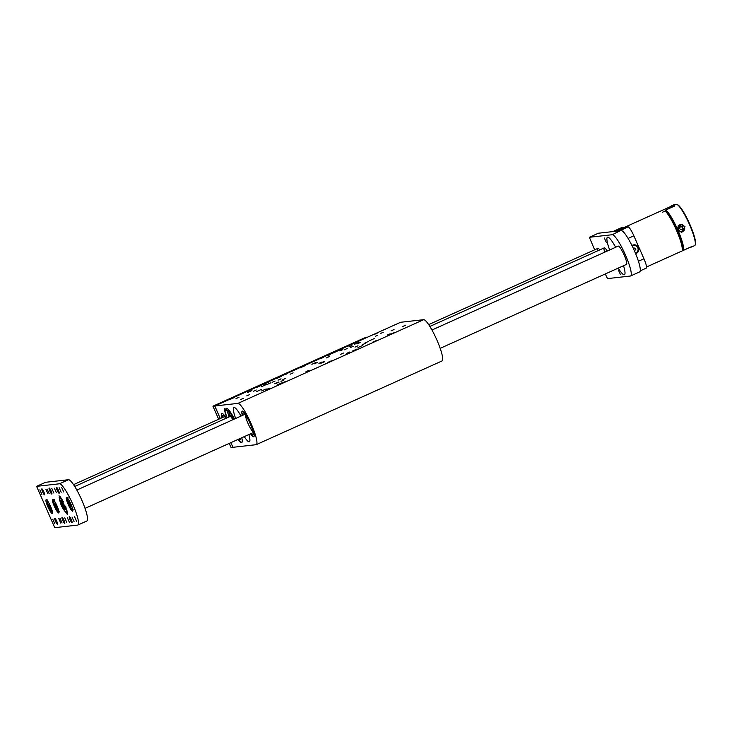 <?xml version="1.0" encoding="UTF-8"?>
<svg xmlns="http://www.w3.org/2000/svg" width="732" height="732" viewBox="0 0 732 732"><rect width="100%" height="100%" fill="white"/><g stroke="black" fill="none" stroke-linecap="round" stroke-linejoin="round"><path stroke-width="1.1" d="M359.229 342.173L354.681 344.196L359.229 342.173M251.927 390.522L247.379 392.553L251.927 390.522M232.941 447.279L230.855 442.668L232.977 447.298L256.063 444.699A22.601 3.925 -114.3 0 0 256.273 444.644A22.601 3.925 -114.3 0 0 251.085 423.581A22.601 3.925 -114.3 0 0 237.927 403.387L214.833 405.976L220.25 418.53L214.75 405.986L366.247 337.754M226.673 416.709L224.331 409.115L225.456 413.937L227.249 417.752M234.386 419.043L228.457 409.902L225.959 410.56L224.331 408.41L225.941 409.975M237.982 439.456A18.776 3.257 -114.3 0 0 241.706 442.622A18.776 3.257 -114.3 0 0 241.807 437.727M234.478 419.006A18.776 3.257 -114.3 0 0 226.289 408.383A18.776 3.257 -114.3 0 0 225.731 410.076M393.908 332.786L389.36 334.817L393.908 332.786M270.382 388.454L265.826 390.476L270.382 388.454M266.192 388.921L261.644 390.943L266.192 388.921M362.523 345.522L357.966 347.544L362.523 345.522M374.244 338.587L369.697 340.609L374.244 338.587M261.315 389.47L256.758 391.492L261.315 389.47M351.882 345.55L348.88 346.886L351.882 345.55M342.869 349.612L339.858 350.948L342.869 349.612M281.308 376.394L276.751 378.426L281.308 376.394M304.75 365.835L300.193 367.857L304.75 365.835M261.827 385.142L257.271 387.164L261.827 385.142M337.123 351.214L332.566 353.245L337.123 351.214M357.115 348.972L352.559 350.994L357.115 348.972M281.82 382.9L277.272 384.922L281.82 382.9M266.009 384.675L261.452 386.697L266.009 384.675M266.027 383.559L263.026 384.895L266.027 383.559M330.498 354.508L327.497 355.844L330.498 354.508M343.491 353.044L340.49 354.38L343.491 353.044M279.02 382.095L276.019 383.431L279.02 382.095M360.785 342.274L356.96 343.976L360.785 342.274M368.599 341.396L364.774 343.098L368.599 341.396M376.413 340.517L372.588 342.219L376.413 340.517M270.611 382.909L266.787 384.602L270.611 382.909M278.425 382.031L274.601 383.733L278.425 382.031M286.249 381.152L282.424 382.854L286.249 381.152M315.702 362.587L311.878 364.289L315.702 362.587M323.517 361.709L319.692 363.411L323.517 361.709M331.331 360.83L327.506 362.532L331.331 360.83M275.076 381.015L272.075 382.351L275.076 381.015M269.623 381.628L266.622 382.964L269.623 381.628M233.554 397.879L230.553 399.215L233.554 397.879M239.007 397.266L236.006 398.601L239.007 397.266M329.18 356.64L326.179 357.975L329.18 356.64M323.727 357.253L320.726 358.589L323.727 357.253M287.658 373.503L284.657 374.839L287.658 373.503M293.111 372.89L290.11 374.226L293.111 372.89M383.284 332.264L380.274 333.6L383.284 332.264M377.831 332.868L374.821 334.213L377.831 332.868M341.762 349.127L338.76 350.463L341.762 349.127M347.215 348.514L344.214 349.85L347.215 348.514M243.408 398.3L240.407 399.635L243.436 398.318M268.424 388.628L265.423 389.964L268.443 388.646M283.989 380.018L280.978 381.354L283.989 380.018M324.56 361.736L321.558 363.072L324.587 361.754M365.14 343.445L362.13 344.781L365.158 343.473M405.711 325.164L402.71 326.499L405.711 325.164M309.005 370.346L305.994 371.682L309.023 370.365M349.576 352.055L346.575 353.391L349.576 352.055M390.156 333.774L387.146 335.11L390.174 333.792M256.246 389.991L253.245 391.327L256.246 389.991M281.042 378.819L278.041 380.155L281.042 378.819M317.112 362.569L314.101 363.905L317.13 362.587M353.181 346.318L350.171 347.654L353.163 346.337M285.855 378.279L282.854 379.615L285.855 378.279M321.924 362.029L318.923 363.365L321.924 362.029M357.994 345.779L354.993 347.114L357.994 345.779M394.063 329.528L391.062 330.864L394.063 329.528M249.795 394.53L246.785 395.866L249.795 394.53M237.927 403.387L423.672 319.683L400.587 322.281L214.842 405.976L400.587 322.281M423.672 319.683A22.601 3.925 65.7 0 1 436.83 339.886A22.601 3.925 65.7 0 1 442.027 360.949L256.273 444.644M242.347 411.073A14.064 2.443 -114.3 0 0 242.219 411.11A14.064 2.443 -114.3 0 0 242.31 415.474A14.064 2.443 -114.3 0 1 242.219 411.11A14.064 2.443 -114.3 0 1 250.454 423.444A14.064 2.443 -114.3 0 1 253.766 436.748A14.064 2.443 -114.3 0 0 250.381 423.288A14.064 2.443 -114.3 0 0 242.347 411.073M250.564 433.792A14.064 2.443 -114.3 0 0 253.766 436.748A14.064 2.443 -114.3 0 1 250.564 433.792M221.988 413.36A14.064 2.443 -114.3 0 0 221.86 413.397A14.064 2.443 -114.3 0 0 221.952 417.762A14.064 2.443 -114.3 0 1 221.86 413.397A14.064 2.443 -114.3 0 1 226.243 418.201A14.064 2.443 -114.3 0 0 221.988 413.36M240.993 416.069A18.776 3.257 -114.3 0 0 234.094 407.477A18.776 3.257 -114.3 0 0 233.92 407.523A18.776 3.257 -114.3 0 0 235.631 418.484M244.278 436.62A18.776 3.257 -114.3 0 0 249.347 441.771A18.776 3.257 -114.3 0 0 248.853 434.561M377.547 335.348L375.425 336.281L377.547 335.348M352.723 346.52L350.655 347.453L352.723 346.52M280.722 379.039L278.078 380.128L280.722 379.039M280.539 379.039L278.572 379.945L280.539 379.039M316.654 362.77L314.586 363.703L316.654 362.77M255.77 390.293L253.281 391.3L255.77 390.293M255.788 390.193L253.72 391.135L255.788 390.193M224.175 416.124A12.051 2.095 -114.3 0 0 224.257 416.728M225.84 418.384A12.051 2.095 -114.3 0 0 222.684 415.227A12.051 2.095 -114.3 0 0 222.455 417.533M245.376 414.888A10.047 1.748 -114.3 0 0 248.038 423.462A10.047 1.748 -114.3 0 0 253.034 431.88M244.534 413.845A12.051 2.095 -114.3 0 0 244.616 414.44M252.869 432.749A12.051 2.095 -114.3 0 0 253.263 433.207M251.067 433.564A12.051 2.095 -114.3 0 0 252.943 434.918A12.051 2.095 -114.3 0 0 250.097 423.517A12.051 2.095 -114.3 0 0 243.042 412.94A12.051 2.095 -114.3 0 0 242.814 415.245M228.787 417.057A12.307 2.132 65.7 0 1 228.631 414.806L227.167 411.695L227.551 411.174M228.192 411.256L227.167 411.695L228.631 411.53L229.912 414.66A12.307 2.132 65.7 0 1 233.371 419.509M240.435 438.349L240.462 439.822M240.828 439.31L239.09 438.962M238.11 439.401L241.679 437.791M228.668 411.567L227.313 412.153M229.976 414.129L228.631 414.806M240.462 438.413L239.117 439.026M240.682 438.871L239.364 439.475M225.959 410.56L226.81 408.374M232.959 419.692A11.044 1.922 -114.3 0 0 230.955 416.7A11.044 1.922 -114.3 0 0 229.125 415.648A11.044 1.922 -114.3 0 0 228.97 416.133A11.044 1.922 -114.3 0 0 228.979 416.966M232.868 419.729A10.541 1.83 -114.3 0 0 231.083 417.103A10.541 1.83 -114.3 0 0 229.848 415.986A10.541 1.83 -114.3 0 0 229.171 416.883M74.737 486.469L230.37 416.343A10.715 1.857 -114.3 0 0 230.342 416.352M242.978 398.501L240.865 399.434L242.978 398.501M283.531 380.301L281.024 381.326L283.531 380.301M283.531 380.219L281.472 381.152L283.531 380.219M324.102 361.937L322.043 362.871L324.102 361.937M364.627 343.665L362.679 344.571L364.627 343.665M405.263 325.456L402.746 326.472L405.263 325.456M405.253 325.365L403.195 326.298L405.253 325.365M267.967 388.829L265.908 389.763L267.967 388.829M308.483 370.557L306.534 371.463L308.483 370.557M349.283 352.266L346.611 353.373L349.283 352.266M349.063 352.275L347.114 353.181L349.063 352.275M389.561 334.021L387.768 334.872L389.607 334.067M250.93 391.117L247.434 392.508L250.93 391.117M251.268 390.842L248.084 392.242L251.268 390.842M358.232 342.768L354.736 344.159L358.232 342.768M358.57 342.485L355.386 343.894L358.57 342.485M392.91 333.38L389.415 334.771L392.91 333.38M393.249 333.106L390.065 334.506L393.249 333.106M269.376 389.04L265.881 390.44L269.376 389.04M269.715 388.765L266.54 390.174L269.715 388.765M229.262 443.391L231.065 447.508L232.886 447.307M218.658 419.244L212.93 406.187L214.75 405.986M212.93 406.187L364.417 337.937L366.238 337.727M631.954 245.54A4.52 4.447 -96.4 0 1 638.432 247.453A4.52 4.447 -96.4 0 1 635.632 253.675M621.66 227.615A10.047 1.748 65.7 0 1 621.743 227.56A10.047 1.748 65.7 0 1 621.834 227.533L612.821 231.596L598.355 233.224L589.342 237.287L594.659 249.822M605.263 273.96L607.487 278.599L630.389 276.028A22.601 3.925 -114.3 0 0 630.609 275.973A22.601 3.925 -114.3 0 0 625.412 254.91A22.601 3.925 -114.3 0 0 612.254 234.716L628.019 226.838L617.909 231.028L613.91 231.477L621.834 227.533M622.923 227.414L623.298 227.881M612.254 234.716L589.351 237.287L598.355 233.224M626.903 226.975L617.899 231.028M628.019 226.838A10.047 1.748 65.7 0 1 633.866 235.823L643.94 258.771A10.047 1.748 65.7 0 1 646.246 268.132A10.047 1.748 65.7 0 1 646.155 268.159M621.267 230.653A22.601 3.925 65.7 0 1 634.434 250.847A22.601 3.925 -114.3 0 1 639.622 271.911L630.609 275.973M618.458 270.145L620.498 274.729L618.458 270.145M604.358 238.01L606.398 242.594L604.358 238.01M626.409 264.435A10.047 1.748 -114.3 0 0 626.464 264.417A10.047 1.748 -114.3 0 0 624.048 254.8A10.047 1.748 -114.3 0 0 618.311 246.071L618.275 246.08A10.047 1.748 -114.3 0 0 618.174 246.108A10.047 1.748 -114.3 0 0 618.128 246.135M607.258 251.03A10.047 1.748 -114.3 0 0 604.376 247.837A10.047 1.748 -114.3 0 0 604.284 247.855A10.047 1.748 -114.3 0 0 604.687 252.192M599.709 249.914A10.047 1.748 -114.3 0 0 597.934 248.368A10.047 1.748 -114.3 0 0 597.834 248.386A10.047 1.748 -114.3 0 0 597.742 250.802M623.536 265.725A20.588 3.578 65.7 0 1 624.414 274.747A20.588 3.578 65.7 0 1 624.222 274.793A20.588 3.578 65.7 0 1 618.247 268.113M609.646 249.96A20.588 3.578 65.7 0 1 607.505 237.205A20.588 3.578 65.7 0 1 615.639 247.251M66.649 509.499L66.017 508.447L66.649 509.499M67.106 511.302L66.402 510.14L67.106 511.302M65.569 506.114L65.926 507.056L65.569 506.114M60.344 502.07L59.713 500.642L60.564 501.85M60.701 497.367L61.442 499.178L60.701 497.394M59.027 495.674L60.125 498.126L59.027 495.674M59.091 497.723L59.923 499.233L59.155 497.687M65.157 511.869L64.352 509.975L65.157 511.869M67.097 514.148L66.136 511.961L67.097 514.148M63.373 501.274L63.382 502.006L63.373 501.274M64.755 517.872L66.795 522.456L64.755 517.872M51.853 488.491L53.894 493.075L51.853 488.491M72.02 517.057L74.06 521.642L72.02 517.057M59.127 487.677L61.168 492.261L59.127 487.677M44.561 494.896A3.312 0.576 65.7 0 1 42.666 492.023A3.312 0.576 65.7 0 1 41.87 488.848A3.312 0.576 65.7 0 1 43.755 491.629A3.312 0.576 65.7 0 1 44.588 494.887A3.312 0.576 65.7 0 1 44.561 494.896M57.453 524.277A3.312 0.576 65.7 0 1 55.568 521.404A3.312 0.576 65.7 0 1 54.763 518.229A3.312 0.576 65.7 0 1 56.648 521.01A3.312 0.576 65.7 0 1 57.489 524.268A3.312 0.576 65.7 0 1 57.453 524.277M51.826 494.082A3.312 0.576 65.7 0 1 49.941 491.199A3.312 0.576 65.7 0 1 49.136 488.034A3.312 0.576 65.7 0 1 51.02 490.815A3.312 0.576 65.7 0 1 51.862 494.073A3.312 0.576 65.7 0 1 51.826 494.082M64.727 523.462A3.312 0.576 65.7 0 1 62.833 520.58A3.312 0.576 65.7 0 1 62.037 517.414A3.312 0.576 65.7 0 1 63.922 520.196A3.312 0.576 65.7 0 1 64.755 523.453A3.312 0.576 65.7 0 1 64.727 523.462M59.1 493.267A3.312 0.576 65.7 0 1 57.206 490.385A3.312 0.576 65.7 0 1 56.41 487.21A3.312 0.576 65.7 0 1 58.295 490.001A3.312 0.576 65.7 0 1 59.136 493.258A3.312 0.576 65.7 0 1 59.1 493.267M72.001 522.648A3.312 0.576 65.7 0 1 70.107 519.766A3.312 0.576 65.7 0 1 69.311 516.591A3.312 0.576 65.7 0 1 71.196 519.381A3.312 0.576 65.7 0 1 72.029 522.639A3.312 0.576 65.7 0 1 72.001 522.648M52.64 499.197A7.53 1.308 -114.3 0 0 52.567 499.215A7.53 1.308 -114.3 0 0 54.47 506.617A7.53 1.308 -114.3 0 0 58.761 512.949A7.53 1.308 -114.3 0 0 56.94 505.73A7.53 1.308 -114.3 0 0 52.64 499.197M45.86 489.168L47.891 493.752L45.86 489.168M58.752 518.549L60.793 523.133L58.752 518.549M61.671 487.384L63.711 491.968L61.671 487.384M54.397 488.207L56.437 492.792L54.397 488.207M47.132 489.022L49.172 493.606L47.132 489.022M74.573 516.765L76.604 521.358L74.573 516.765M67.298 517.588L69.339 522.172L67.298 517.588M60.024 518.402L62.064 522.987L60.024 518.402M52.759 519.217L54.79 523.801L52.759 519.217M64.553 509.115A5.023 0.869 -114.3 0 0 65.285 509.618A5.023 0.869 -114.3 0 0 64.068 504.806A5.023 0.869 -114.3 0 0 61.204 500.45A5.023 0.869 -114.3 0 0 61.159 500.459A5.023 0.869 -114.3 0 0 61.049 501.338M46.198 499.727A7.53 1.308 -114.3 0 0 46.125 499.746A7.53 1.308 -114.3 0 0 48.028 507.148A7.53 1.308 -114.3 0 0 52.32 513.48A7.53 1.308 -114.3 0 0 50.499 506.26A7.53 1.308 -114.3 0 0 46.198 499.727M66.557 497.44A7.53 1.308 -114.3 0 0 66.484 497.458A7.53 1.308 -114.3 0 0 68.387 504.86A7.53 1.308 -114.3 0 0 72.678 511.192A7.53 1.308 -114.3 0 0 70.858 503.973A7.53 1.308 -114.3 0 0 66.557 497.44M77.867 525.036A22.601 3.925 -114.3 0 1 77.647 525.091L54.744 527.671L36.6 486.35L59.512 483.779L68.534 479.716A22.601 3.925 65.7 0 1 81.691 499.91A22.601 3.925 65.7 0 1 86.879 520.974L77.867 525.036A22.601 3.925 -114.3 0 0 72.669 503.973A22.601 3.925 -114.3 0 0 59.512 483.779M45.613 482.287L36.6 486.35L45.613 482.287L68.534 479.716M39.857 489.836L41.898 494.42L39.857 489.836M67.289 512.848L66.539 511.384L67.207 512.903M67.317 514.203L66.283 511.97L67.289 514.175M66.347 513.132L65.779 511.75L66.365 513.114M63.931 509.353L64.206 510.387L63.821 509.326M60.161 496.799L60.829 498.474L60.106 496.79M62.458 499.965L63.007 501.676L62.44 499.938M61.918 499.151L62.247 500.368L61.918 499.151M59.585 499.453L60.198 500.77M66.045 507.697L65.505 507.12L66.045 507.697M67.619 512.949L66.53 510.991L67.609 512.958M66.932 510.506L66.255 509.509L66.941 510.561M66.877 512.885L66.493 511.924L66.877 512.885M66.118 512.583L66.411 513.178L66.191 512.528M65.551 511.604L65.999 512.803L65.578 511.586M64.004 509.408L64.123 510.277M59.448 497.193L59.896 498.272L59.466 497.184M60.244 496.9L60.591 498.19M60.509 497.431L60.363 496.845M60.738 498.044L60.481 497.44M61.149 498.126L61.396 499.059L61.149 498.126M61.991 499.416L61.653 498.858L62.019 499.407M59.841 500.761L60.344 501.987M60.527 501.85A4.017 0.695 -114.3 0 0 62.311 507.432A4.017 0.695 -114.3 0 0 63.574 507.294A4.017 0.695 -114.3 0 0 60.527 501.85L60.207 501.274M60.033 500.542L59.887 499.965M66.383 509.49L66.786 510.488M66.896 510.387L66.502 509.435M55.678 505.894L54.937 503.57L55.458 503.506L57.48 508.099L55.678 505.894L56.574 505.492M57.425 507.944L56.95 508.164M50.288 506.306L51.03 508.63L50.508 508.694L48.495 504.101L50.288 506.306M50.984 508.475L50.508 508.694M50.133 506.022L49.236 506.425M70.647 504.019L71.388 506.343L70.867 506.407L68.854 501.813L70.647 504.019M71.343 506.187L70.867 506.407M70.492 503.735L69.595 504.138M61.708 505.574L61.525 503.625L63.172 507.377L61.708 505.574L62.44 505.245M615.795 231.266L671.601 206.122A22.601 3.925 65.7 0 1 673.211 206.662M690.358 247.187A22.601 3.925 65.7 0 1 690.166 247.325L646.53 266.979M683.231 225.319A4.017 3.953 83.6 0 0 680.495 224.267M681.391 232.209A4.017 3.953 83.6 0 0 683.816 230.58M670.695 206.525A22.601 3.925 65.7 0 1 671.143 206.021A22.601 3.925 65.7 0 1 671.354 205.957L673.175 205.756A22.601 3.925 65.7 0 1 674.309 206.168L665.745 210.029A22.601 3.925 65.7 0 1 677.768 229.811L681.767 232.19L684.978 226.563L680.861 224.202L677.768 229.811A22.601 3.925 65.7 0 1 683.423 250.317L691.996 246.455A22.601 3.925 65.7 0 1 691.52 247.013A22.601 3.925 65.7 0 1 691.31 247.077L690.395 247.178M676.89 204.429L677.53 204.685A22.097 3.834 65.7 0 1 689.846 224.34A22.097 3.834 65.7 0 1 695.4 244.342L695.162 244.982A22.601 3.925 -114.3 0 0 689.489 224.532A22.601 3.925 -114.3 0 0 676.89 204.429A22.601 3.925 -114.3 0 0 676.331 204.329L674.511 204.539A22.601 3.925 -114.3 0 0 674.3 204.594L671.143 206.021M691.52 247.013L694.677 245.595A22.601 3.925 -114.3 0 0 695.162 244.982M682.261 248.88L682.773 250.042A22.097 3.834 -114.3 0 0 677.228 230.031A22.097 3.834 -114.3 0 0 665.498 210.706L666.01 211.868A22.601 3.925 -114.3 0 1 676.405 230.123A22.601 3.925 -114.3 0 1 682.261 248.88M665.562 210.843L662.378 212.28M665.498 210.706L665.745 210.029M683.423 250.317L682.773 250.042M635.349 252.988A3.779 3.715 83.6 0 0 638.048 248.642A3.779 3.715 83.6 0 0 632.283 246.208M633.4 248.569L633.811 248.002L635.23 248.157L635.806 249.484L634.315 250.582M633.903 245.577A3.779 3.715 83.6 0 0 632.256 246.153M633.766 248.057L635.23 248.157M634.955 248.185L635.806 249.484M635.532 249.511L634.736 250.628M634.37 250.591A1.254 1.235 83.6 0 0 634.241 248.111A1.254 1.235 83.6 0 0 633.683 248.185M681.702 229.793L683.038 228.384L682.014 229.83L680.275 229.638A1.546 1.519 83.6 0 0 680.312 229.638M683.038 228.384L682.325 226.755L680.586 226.572L679.561 228.009L680.275 229.638M678.994 231.394A3.514 3.459 83.6 0 0 680.961 231.77L681.657 231.696A3.514 3.459 -96.4 0 1 678.107 229.628A3.514 3.459 -96.4 0 1 680.87 224.706A3.514 3.459 -96.4 0 1 684.694 227.817A3.514 3.459 -96.4 0 1 681.657 231.696C686.543 231.065 684.978 224.23 680.87 224.706L680.184 224.788A3.514 3.459 83.6 0 0 678.216 225.694M680.531 226.645L682.325 226.755M682.682 228.43L681.968 226.801M681.272 229.747A1.546 1.519 83.6 0 0 681.089 226.71A1.546 1.519 83.6 0 0 680.431 226.783M225.776 414.934L226.719 416.783M238.101 439.401L240.343 441.863L241.871 442.311A18.556 3.221 -114.3 0 0 242.109 442.137M633.866 235.823L628.093 238.422M638.423 261.26L643.94 258.771M54.26 500.752A5.728 0.997 -114.3 0 0 53.912 500.606A5.728 0.997 -114.3 0 0 55.614 506.928A5.728 0.997 -114.3 0 0 58.725 510.662M47.818 501.283A5.728 0.997 -114.3 0 0 48.431 505.794A5.728 0.997 -114.3 0 0 52.063 511.604A5.728 0.997 -114.3 0 0 52.283 511.192M68.177 498.995A5.728 0.997 -114.3 0 0 68.79 503.506A5.728 0.997 -114.3 0 0 72.422 509.316A5.728 0.997 -114.3 0 0 72.642 508.905M60.646 501.521A4.264 0.741 65.7 0 1 63.089 505.226A4.264 0.741 65.7 0 1 64.114 509.316C63.51 508.539 64.636 511.558 61.525 505.885C60.225 501.987 59.914 500.542 60.61 501.53A4.264 0.741 65.7 0 1 60.646 501.521M674.511 204.539L671.354 205.957M673.175 205.756L676.331 204.329M678.326 229.537A3.312 3.257 83.6 0 0 683.944 230.15A3.312 3.257 83.6 0 0 681.638 224.907A3.312 3.257 83.6 0 0 678.326 229.537M229.125 415.648L229.875 414.559M646.246 268.132L640.226 270.849M612.766 231.605L621.743 227.56M73.548 484.639L224.568 416.59M428.687 324.605L597.834 248.386M618.238 246.089L431.972 330.013M244.927 414.303L76.833 490.047M626.519 264.38L440.179 348.35M253.171 432.612L85.031 508.374M604.284 247.855L429.876 326.445M59.612 511.458C59.466 512.592 58.359 511.531 56.291 508.283C52.274 499.416 53.674 500.185 54.25 499.563M47.8 500.093C46.857 499.453 46.921 500.981 47.992 504.687C51.853 513.617 52.594 511.906 52.869 512.071M68.158 497.806C67.216 497.165 67.28 498.693 68.351 502.399C72.212 511.329 72.953 509.618 73.227 509.783M61.881 500.953L60.61 501.53M65.395 508.74L64.114 509.316"/></g></svg>
